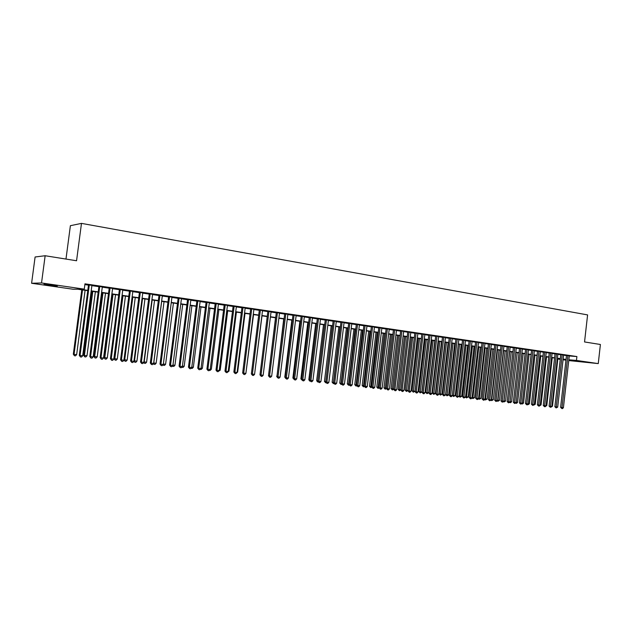 <?xml version="1.0" encoding="UTF-8"?>
<svg xmlns="http://www.w3.org/2000/svg" width="632" height="632" viewBox="0 0 632 632"><rect width="100%" height="100%" fill="white"/><g stroke="black" fill="none" stroke-linecap="round" stroke-linejoin="round"><path stroke-width="0.95" d="M52.448 285.119L57.251 286.146L48.869 285.198L44.019 284.155L52.448 285.119M584.316 361.994L575.91 361.109L584.316 361.994M65.981 259.065L70.389 225.695L81.481 223.38L587.594 314.91L584.545 341.952L600.4 344.487L598.259 363.598L568.753 360.572M565.956 360.169L563.065 359.75M560.252 359.347L557.843 359M87.769 290.68L77.554 289.203L73.13 289.243L31.6 283.27L41.53 282.954L84.277 289.14L79.664 289.187L87.809 290.365M41.53 282.954L45.148 255.739L35.1 256.987L31.6 283.27M91.916 285.364L88.527 284.866M102.321 286.896L98.948 286.399M112.607 288.421L109.241 287.923M122.782 289.922L119.424 289.424M132.831 291.399L129.489 290.91M142.777 292.869L139.443 292.379M152.604 294.322L149.286 293.833M162.329 295.752L159.019 295.27M171.944 297.174L168.641 296.685M181.447 298.581L178.161 298.091M190.848 299.963L187.57 299.481M200.154 301.338L196.884 300.856M209.35 302.696L206.095 302.215M218.451 304.039L215.204 303.558M227.457 305.367L224.218 304.885M236.36 306.678L233.137 306.204M245.177 307.982L241.953 307.507M253.898 309.269L250.683 308.795M262.525 310.541L259.325 310.067M271.057 311.797L267.873 311.331M279.51 313.045L276.334 312.579M287.868 314.278L284.7 313.812M296.147 315.502L292.987 315.036M304.34 316.711L301.188 316.245M312.445 317.904L309.309 317.446M320.471 319.089L317.343 318.631M328.419 320.266L325.298 319.8M336.279 321.427L333.175 320.969M344.069 322.573L340.964 322.115M351.779 323.71L348.682 323.252M359.411 324.84L356.33 324.382M366.971 325.954L363.898 325.496M374.452 327.06L371.387 326.602M381.862 328.15L378.813 327.7M389.201 329.233L386.16 328.782M396.469 330.307L393.436 329.857M400.656 330.812L393.665 389.32L394.897 389.51L396.706 389.707L403.682 331.263L404.938 331.445L400.649 330.923M410.8 332.424L407.782 331.974M417.863 333.459L414.861 333.017M424.862 334.494L421.86 334.052M431.79 335.513L428.804 335.079M438.655 336.524L435.677 336.09M445.457 337.528L442.487 337.093M452.196 338.523L449.233 338.088M458.872 339.502L455.917 339.076M465.484 340.474L462.537 340.055M472.041 341.446L469.102 341.027M478.535 342.402L475.604 341.983M484.965 343.35L482.05 342.931M491.341 344.29L488.433 343.879M497.661 345.222L494.761 344.811M503.925 346.146L501.034 345.736M510.135 347.063L507.251 346.652M516.289 347.963L513.413 347.56M522.388 348.864L519.52 348.461M528.431 349.757L525.571 349.354M534.419 350.642L531.575 350.239M540.36 351.518L537.516 351.123M546.246 352.38L543.417 351.992M552.084 353.241L549.263 352.853M557.866 354.094L555.054 353.707M563.61 354.939L560.797 354.552M569.274 355.958L576.898 356.551L84.972 283.823L84.277 289.14M84.87 284.598L88.496 285.135M91.877 285.632L98.908 286.667M102.281 287.165L109.21 288.192M112.575 288.682L119.393 289.693M122.742 290.183L129.457 291.17M132.799 291.668L139.411 292.64M142.745 293.13L149.255 294.093M152.573 294.583L158.98 295.523M162.298 296.013L168.61 296.945M171.912 297.435L178.121 298.351M181.416 298.833L187.538 299.734M190.817 300.216L196.852 301.108M200.123 301.59L206.064 302.467M209.318 302.949L215.172 303.81M218.419 304.284L224.186 305.137M227.425 305.612L233.105 306.449M236.328 306.931L241.922 307.752M245.145 308.226L250.651 309.04M253.867 309.514L259.294 310.312M262.493 310.786L267.842 311.576M271.033 312.042L276.303 312.816M279.478 313.29L284.669 314.057M287.844 314.523L292.956 315.273M296.116 315.739L301.156 316.482M304.308 316.948L309.277 317.683M312.413 318.141L317.311 318.868M320.44 319.326L325.267 320.037M328.387 320.495L333.143 321.198M336.256 321.656L340.94 322.352M344.037 322.802L348.659 323.489M351.748 323.94L356.298 324.611M359.379 325.069L363.866 325.725M366.939 326.183L371.363 326.831M374.428 327.281L378.781 327.929M381.839 328.379L386.136 329.011M389.178 329.462L393.412 330.086M396.446 330.528L400.617 331.144M403.643 331.595L407.759 332.195M410.776 332.645L414.829 333.238M417.839 333.68L421.836 334.273M424.83 334.715L428.773 335.3M431.767 335.734L435.653 336.311M438.632 336.745L442.463 337.314M445.434 337.749L449.21 338.31M452.164 338.744L455.893 339.297M458.84 339.732L462.513 340.269M465.46 340.703L469.078 341.24M472.009 341.667L475.58 342.196M478.503 342.631L482.026 343.144M484.942 343.579L488.41 344.085M491.317 344.519L494.738 345.017M497.637 345.451L501.01 345.941M503.902 346.368L507.227 346.857M510.111 347.284L513.389 347.766M516.257 348.192L519.496 348.667M522.356 349.093L525.548 349.559M528.399 349.986L531.552 350.444M534.396 350.863L537.492 351.321M540.336 351.74L543.394 352.19M546.222 352.609L549.24 353.051M552.06 353.47L555.03 353.904M557.843 354.323L560.782 354.757M563.578 355.168L566.477 355.595M569.298 355.784L566.493 355.397M45.148 255.739L76.559 260.755L81.481 223.38M576.898 356.551L576.455 360.438L598.259 363.598M568.84 359.805L576.455 360.438M91.198 290.846L98.229 291.865M101.61 292.355L108.538 293.359M111.904 293.841L118.721 294.828M122.079 295.31L128.794 296.282M132.143 296.764L138.756 297.719M142.089 298.201L148.599 299.141M151.925 299.623L158.34 300.548M161.65 301.03L167.97 301.938M171.272 302.42L177.489 303.32M180.784 303.795L186.906 304.679M190.192 305.153L196.228 306.022M199.499 306.496L205.44 307.357M208.702 307.824L214.556 308.669M217.811 309.143L223.578 309.972M226.817 310.446L232.497 311.268M235.728 311.734L241.321 312.54M244.545 313.006L250.059 313.804M253.274 314.262L258.701 315.052M261.901 315.51L267.257 316.284M270.449 316.743L275.718 317.509M278.902 317.967L284.092 318.718M287.268 319.176L292.387 319.918M295.547 320.369L300.587 321.103M303.739 321.554L308.716 322.273M311.853 322.731L316.75 323.434M319.887 323.892L324.714 324.587M327.834 325.038L332.59 325.725M335.703 326.175L340.387 326.855M343.492 327.297L348.113 327.969M351.21 328.411L355.761 329.075M358.842 329.517L363.329 330.165M366.402 330.607L370.826 331.247M373.891 331.689L378.252 332.321M381.309 332.764L385.607 333.38M388.656 333.822L392.891 334.439M395.924 334.873L400.103 335.474M403.129 335.916L407.245 336.508M410.263 336.943L414.323 337.528M417.325 337.97L421.331 338.547M424.325 338.973L428.275 339.55M431.261 339.977L435.148 340.537M438.134 340.972L441.966 341.525M444.936 341.952L448.712 342.497M451.675 342.931L455.403 343.468M458.358 343.895L462.032 344.424M464.97 344.851L468.596 345.372M471.527 345.799L475.098 346.312M478.029 346.731L481.544 347.245M484.468 347.663L487.936 348.169M490.843 348.588L494.271 349.077M497.171 349.504L500.544 349.986M503.435 350.405L506.761 350.886M509.645 351.305L512.923 351.779M515.799 352.19L519.038 352.656M521.898 353.075L525.089 353.533M527.949 353.944L531.093 354.402M533.945 354.813L537.042 355.263M539.886 355.674L542.943 356.116M545.772 356.519L548.789 356.962M551.618 357.364L554.588 357.799M557.4 358.202L560.339 358.628M563.144 359.031L566.035 359.45M563.112 359.332L564.25 359.426L563.12 359.268M560.308 358.858L557.377 358.439M554.564 358.028L551.586 357.601M548.766 357.191L545.748 356.756M542.92 356.353L539.854 355.911M537.018 355.5L533.914 355.05M531.07 354.639L527.918 354.189M525.066 353.778L521.874 353.312M519.006 352.901L515.775 352.435M512.9 352.016L509.613 351.542M506.738 351.131L503.404 350.649M500.512 350.231L497.139 349.749M494.24 349.33L490.819 348.832M487.912 348.414L484.436 347.908M481.521 347.489L477.997 346.984M475.074 346.557L471.504 346.044M468.565 345.625L464.947 345.096M462 344.677L458.326 344.148M455.372 343.721L451.643 343.184M448.681 342.757L444.904 342.204M441.934 341.778L438.102 341.225M435.116 340.798L431.229 340.237M428.243 339.803L424.301 339.234M421.299 338.799L417.302 338.223M414.292 337.788L410.231 337.204M407.213 336.769L403.098 336.177M400.072 335.742L395.893 335.134M392.859 334.699L388.625 334.083M385.575 333.649L381.278 333.025M378.22 332.59L373.86 331.958M370.794 331.516L366.37 330.876M363.297 330.433L358.81 329.786M355.729 329.343L351.171 328.687M348.082 328.237L343.46 327.574M340.356 327.123L335.671 326.444M332.558 325.993L327.803 325.314M324.674 324.864L319.847 324.161M316.719 323.71L311.821 323.007M308.677 322.549L303.708 321.838M300.555 321.38L295.515 320.653M292.347 320.195L287.228 319.46M284.06 319.002L278.862 318.252M275.686 317.793L270.409 317.027M267.218 316.569L261.869 315.795M258.67 315.336L253.235 314.554M250.027 314.088L244.513 313.29M241.29 312.832L235.689 312.018M232.458 311.552L226.777 310.739M223.538 310.265L217.771 309.435M214.517 308.969L208.663 308.124M205.4 307.65L199.459 306.797M196.189 306.322L190.153 305.454M186.875 304.98L180.744 304.095M177.45 303.621L171.233 302.72M167.93 302.246L161.61 301.33M158.3 300.856L151.885 299.931M148.56 299.45L142.05 298.509M138.716 298.028L132.096 297.072M128.754 296.59L122.039 295.618M118.682 295.136L111.864 294.157M108.499 293.667L101.57 292.671M98.189 292.182L91.15 291.162M557.859 358.897L560.284 359.102M566.501 355.326L560.608 407.356L561.99 407.553L567.884 355.5M563.412 407.711L562.456 408.62L561.888 408.556L561.99 407.553L563.412 407.711L569.306 355.713M561.888 408.556L560.608 407.356M551.957 406.099L552.487 406.155L557.898 358.51M552.487 406.155L551.325 407.024M560.805 354.489L554.872 406.739L556.255 406.937L562.188 354.663M557.693 407.095L556.152 407.94L556.255 406.937L557.693 407.095L563.618 354.876M556.152 407.94L554.872 406.739M555.062 353.636L549.09 406.115L550.464 406.313L556.437 353.809M551.918 406.471L550.369 407.324L550.464 406.313L551.918 406.471L557.882 354.023M550.369 407.324L549.09 406.115M549.271 352.782L543.259 405.483L544.626 405.681L550.638 352.956M546.095 405.839L545.124 406.755L544.539 406.692L544.626 405.681L546.095 405.839L552.091 353.17M544.539 406.692L543.259 405.483M543.425 351.913L537.374 404.851L538.741 405.049L544.792 352.095M540.218 405.207L539.246 406.131L538.662 406.068L538.741 405.049L540.218 405.207L546.253 352.308M538.662 406.068L537.374 404.851M546.135 405.468L546.791 405.539L552.242 357.696M546.791 405.539L545.503 406.4M540.265 404.828L541.047 404.914L546.53 356.875M541.047 404.914L539.625 405.768M534.34 404.188L535.257 404.29L540.771 356.037M535.257 404.29L533.7 405.128M528.36 403.54L529.418 403.658L534.964 355.2M529.418 403.658L528.463 404.567L527.728 404.48M537.524 351.044L531.441 404.211L532.808 404.401L538.891 351.226M534.293 404.567L532.721 405.428L532.808 404.401L534.293 404.567L540.368 351.439M532.721 405.428L531.441 404.211M522.332 402.892L523.533 403.019L529.11 354.355M523.533 403.019L522.569 403.935L521.7 403.832M531.583 350.168L525.461 403.564L526.812 403.761L532.934 350.341M528.32 403.919L527.341 404.851L526.74 404.788L526.812 403.761L528.32 403.919L534.427 350.562M526.74 404.788L525.461 403.564M516.249 402.228L517.584 402.379L523.209 353.509M517.584 402.379L516.628 403.295L515.617 403.169M516.028 403.232L516.06 402.75M525.579 349.283L519.417 402.908L520.768 403.105L526.93 349.457M522.285 403.271L520.697 404.14L520.768 403.105L522.285 403.271L528.439 349.678M520.697 404.14L519.417 402.908M510.111 401.565L511.596 401.723L517.245 352.648M511.596 401.723L510.632 402.647L509.495 402.497M510.024 402.584L510.064 401.952L508.523 401.778L514.764 347.663M519.528 348.382L513.326 402.252L514.677 402.45L520.871 348.564M516.202 402.608L514.606 403.485L514.677 402.45L516.202 402.608L522.395 348.785M514.606 403.485L513.326 402.252M509.732 351.558L504.028 400.909L505.553 401.075L511.241 351.779M503.917 400.893L503.973 401.936L503.38 401.755M505.553 401.075L503.973 401.936M516.297 347.884L510.064 401.952L508.46 402.829L507.18 401.589L513.421 347.482M507.18 401.589L508.523 401.778L508.46 402.829M503.649 350.681L497.921 400.246L499.454 400.412L505.173 350.902M497.676 400.206L497.866 401.281L497.218 400.996M499.454 400.412L497.866 401.281M507.259 346.573L500.978 400.917L502.322 401.115L508.594 346.747M503.878 401.281L502.258 402.165L502.322 401.115L503.878 401.281L510.143 346.976M502.258 402.165L500.978 400.917M497.526 349.804L491.751 399.574L493.3 399.748L499.059 350.025M491.372 399.519L491.704 400.617L490.993 400.238M493.3 399.748L491.704 400.617M501.042 345.657L494.722 400.246L496.057 400.435L502.377 345.83M497.629 400.609L496.002 401.494L496.057 400.435L497.629 400.609L503.933 346.06M496.002 401.494L494.722 400.246M491.341 348.911L485.534 398.903L487.098 399.076L492.889 349.133M485.013 398.832L485.534 398.903L485.494 399.945L484.72 399.471M487.098 399.076L485.494 399.945M494.777 344.724L488.41 399.558L489.737 399.756L496.096 344.906M491.325 399.922L489.689 400.814L489.737 399.756L491.325 399.922L497.676 345.135M489.689 400.814L488.41 399.558M485.099 348.011L479.261 398.223L480.834 398.397L486.664 348.232M478.59 398.128L479.261 398.223L479.222 399.274L478.385 398.697M480.834 398.397L479.222 399.274M488.449 343.792L482.042 398.871L483.362 399.068L489.768 343.974M484.965 399.234L483.962 400.198L483.322 400.127L483.362 399.068L484.965 399.234L491.356 344.203M483.322 400.127L482.042 398.871M478.811 347.102L472.926 397.536L474.514 397.71L480.391 347.331M472.112 397.417L472.926 397.536L472.894 398.595L472.001 397.907M474.514 397.71L472.894 398.595M482.058 342.844L475.612 398.176L476.931 398.373L483.377 343.026M478.543 398.547L477.539 399.511L476.891 399.44L476.931 398.373L478.543 398.547L484.981 343.263M476.891 399.44L475.612 398.176M472.459 346.186L466.542 396.849L468.146 397.022L474.055 346.415M465.579 396.706L466.542 396.849L466.511 397.907L465.531 397.094M468.146 397.022L466.511 397.907M475.619 341.896L469.126 397.473L470.437 397.67L476.923 342.078M472.065 397.844L471.061 398.816L470.406 398.745L470.437 397.67L472.065 397.844L478.543 342.315M470.406 398.745L469.126 397.473M466.053 345.262L460.096 396.153L461.708 396.327L467.656 345.491M458.982 395.988L460.096 396.153L460.072 397.212L458.958 396.185M461.708 396.327L460.072 397.212M469.11 340.932L462.584 396.77L463.888 396.959L470.413 341.114M465.531 397.141L463.856 398.042L463.888 396.959L465.531 397.141L472.049 341.351M463.856 398.042L462.584 396.77M459.59 344.329L453.594 395.442L455.222 395.624L461.21 344.558M452.33 395.261L453.594 395.442L453.571 396.517L452.322 395.261M455.222 395.624L453.571 396.517M462.553 339.961L455.972 396.059L457.276 396.248L463.849 340.142M458.935 396.43L457.252 397.338L457.276 396.248L458.935 396.43L465.492 340.387M457.252 397.338L455.972 396.059M451.809 343.208L445.765 394.55L447.029 394.731L448.673 394.913L454.7 343.618M453.065 343.389L447.014 395.806L445.765 394.55M448.673 394.913L447.014 395.806M455.925 338.981L449.312 395.332L450.6 395.529L457.22 339.163M452.275 395.703L451.256 396.691L450.584 396.62L450.6 395.529L452.275 395.703L458.879 339.408M450.584 396.62L449.312 395.332M445.228 342.252L439.153 393.831L440.401 394.02L442.068 394.194L448.135 342.67M446.484 342.433L440.401 395.095L439.153 393.831M442.068 394.194L440.401 395.095M449.241 337.994L442.582 394.605L443.862 394.803L450.529 338.175M445.552 394.984L443.854 395.901L443.862 394.803L445.552 394.984L452.204 338.428M443.854 395.901L442.582 394.605M438.592 341.296L432.478 393.112L433.718 393.294L435.401 393.475L441.507 341.715M439.84 341.478L433.718 394.376L432.478 393.112M435.401 393.475L433.718 394.376M442.495 336.998L435.788 393.878L437.067 394.068L443.775 337.18M438.774 394.25L437.747 395.245L437.06 395.166L437.067 394.068L438.774 394.25L445.465 337.433M437.06 395.166L435.788 393.878M431.893 340.332L425.739 392.377L426.979 392.567L428.67 392.748L434.816 340.751M433.133 340.506L426.979 393.657L425.739 392.377M428.67 392.748L426.979 393.657M435.685 335.995L428.931 393.136L430.202 393.325L436.957 336.177M431.925 393.507L430.898 394.51L430.21 394.431L430.202 393.325L431.925 393.507L438.663 336.429M430.21 394.431L428.931 393.136M425.139 339.352L418.937 391.643L420.169 391.824L421.876 392.014L428.062 339.779M426.371 339.534L420.177 392.922L418.937 391.643M421.876 392.014L420.177 392.922M428.812 334.976L422.01 392.385L423.274 392.575L430.076 335.158M425.012 392.764L423.977 393.768L423.282 393.689L423.274 392.575L425.012 392.764L431.798 335.41M423.282 393.689L422.01 392.385M418.313 338.373L412.072 390.9L413.296 391.082L415.019 391.271L421.252 338.792M419.537 338.547L413.312 392.188L412.072 390.9M415.019 391.271L413.312 392.188M421.876 333.949L415.027 391.635L416.283 391.816L423.132 334.13M418.036 392.006L417.002 393.017L416.298 392.946L416.283 391.816L418.036 392.006L424.87 334.391M416.298 392.946L415.027 391.635M411.424 337.377L405.144 390.149L408.019 390.513M412.649 337.551L406.384 391.437L405.144 390.149M408.003 390.615L406.384 391.437M414.868 332.914L407.972 390.868L409.22 391.058L416.117 333.096M410.998 391.248L409.955 392.259L409.244 392.188L409.22 391.058L410.998 391.248L417.878 333.356M409.244 392.188L407.972 390.868M404.48 336.374L398.152 389.391L400.893 389.739M405.689 336.548L399.392 390.687L398.152 389.391M400.862 390.007L399.392 390.687M407.798 331.871L400.854 390.102L402.094 390.292L409.038 332.053M403.88 390.481L402.837 391.5L402.126 391.421L402.094 390.292L403.88 390.481L410.816 332.313M402.126 391.421L400.854 390.102M397.465 335.363L391.09 388.625L393.712 388.964M398.666 335.537L392.33 389.928L391.09 388.625M393.689 389.367L392.33 389.928M396.706 389.707L395.656 390.726L394.937 390.655L394.897 389.51L401.889 330.994M394.937 390.655L393.665 389.32M390.378 334.344L383.964 387.858L386.452 388.174M391.579 334.51L385.204 389.162L383.964 387.858M386.492 388.68L385.204 389.162M393.452 329.754L386.405 388.538L387.637 388.727L394.676 329.928M389.454 388.925L388.404 389.952L387.677 389.873L387.637 388.727L389.454 388.925L396.485 330.196M387.677 389.873L386.405 388.538M383.229 333.309L376.775 387.076L379.121 387.384M384.422 333.483L378.007 388.388L376.775 387.076M379.224 387.985L378.007 388.388M386.176 328.68L379.082 387.748L380.298 387.937L387.384 328.853M382.139 388.135L381.08 389.162L380.346 389.083L380.298 387.937L382.139 388.135L389.217 329.122M380.346 389.083L379.082 387.748M376.016 332.266L369.507 386.286L371.727 386.579M377.193 332.44L370.747 387.606L369.507 386.286M371.885 387.282L370.747 387.606M378.821 327.589L371.679 386.95L372.888 387.132L380.03 327.771M374.744 387.337L373.686 388.372L372.943 388.293L372.888 387.132L374.744 387.337L381.878 328.04M372.943 388.293L371.679 386.95M368.725 331.215L362.175 385.496L364.253 385.773M369.902 331.389L363.416 386.816L362.175 385.496M364.474 386.579L363.416 386.816M371.403 326.499L364.206 386.144L365.407 386.326L372.603 326.673M367.287 386.531L366.22 387.574L365.47 387.495L365.407 386.326L367.287 386.531L374.468 326.949M365.47 387.495L364.206 386.144M361.37 330.157L354.773 384.69L356.709 384.951M362.531 330.323L356.006 386.018L354.773 384.69M356.993 385.868L356.006 386.018M363.913 325.385L356.661 385.322L357.854 385.512L365.099 325.567M359.75 385.718L358.684 386.76L357.925 386.681L357.854 385.512L359.75 385.718L366.979 325.843M357.925 386.681L356.661 385.322M353.944 329.082L347.3 383.885L349.085 384.13M355.097 329.248L348.532 385.22L347.3 383.885M349.441 385.149L348.532 385.22M356.345 324.271L349.046 384.501L350.223 384.683L357.522 324.445M352.143 384.896L351.068 385.947L350.302 385.868L350.223 384.683L352.143 384.896L359.426 324.73M350.302 385.868L349.046 384.501M346.447 328L339.755 383.063L341.391 383.3M347.592 328.166L340.988 384.406L339.755 383.063M341.809 384.422L340.988 384.406M348.698 323.142L341.351 383.671L342.52 383.853L349.867 323.315M344.456 384.058L343.381 385.125L342.607 385.038L342.52 383.853L344.456 384.058L351.787 323.6M342.607 385.038L341.351 383.671M338.87 326.91L332.132 382.242L333.617 382.455M340.008 327.076L333.364 383.585L332.132 382.242M334.083 383.663L333.364 383.585M340.98 322.004L333.578 382.834L334.739 383.016L342.141 322.178M336.69 383.221L335.608 384.288L334.834 384.209L334.739 383.016L336.69 383.221L344.085 322.462M334.834 384.209L333.578 382.834M331.223 325.804L324.437 381.404L325.772 381.602M332.353 325.97L325.662 382.755L324.437 381.404M326.231 382.818L325.662 382.755M333.183 320.851L325.725 381.981L326.878 382.163L334.336 321.024M328.853 382.376L327.763 383.45L326.981 383.363L326.878 382.163L328.853 382.376L336.295 321.309M326.981 383.363L325.725 381.981M323.505 324.69L316.664 380.567L317.841 380.748M324.619 324.856L317.809 381.025M318.299 381.965L317.446 381.854L316.664 380.567M317.888 381.925L317.817 381.167M325.306 319.689L317.793 381.128L318.939 381.309L326.452 319.855M320.93 381.523L319.839 382.597L319.049 382.51L318.939 381.309L320.93 381.523L328.427 320.148M319.049 382.51L317.793 381.128M315.7 323.568L308.819 379.714L309.83 379.872M310.296 381.104L309.593 381.009L308.819 379.714M310.036 381.08L309.988 380.606M317.359 318.512L309.783 380.259L310.912 380.44L318.488 318.686M312.927 380.662L311.837 381.736L311.031 381.657L310.912 380.44L312.927 380.662L320.487 318.978M311.031 381.657L309.783 380.259M307.824 322.431L300.887 378.86L301.74 378.995M302.199 380.235L300.887 378.86M309.317 317.327L301.693 379.39L302.815 379.563L310.438 317.493M304.845 379.785L303.755 380.875L302.941 380.788L302.815 379.563L304.845 379.785L312.461 317.793M302.941 380.788L301.693 379.39M299.868 321.285L292.885 377.991L293.564 378.094M294.022 379.35L292.885 377.991M301.203 316.134L293.517 378.505L294.63 378.679L302.309 316.292M296.685 378.9L295.579 379.998L294.765 379.911L294.63 378.679L296.685 378.9L304.355 316.593M294.765 379.911L293.517 378.505M291.834 320.124L284.795 377.114L285.308 377.193M285.759 378.45L284.795 377.114M293.003 314.918L285.261 377.612L286.359 377.786L294.101 315.084M288.429 378.015L287.331 379.113L286.501 379.018L286.359 377.786L288.429 378.015L296.163 315.384M286.501 379.018L285.261 377.612M283.721 318.947L276.966 376.285M277.409 377.549L276.626 376.23M284.716 313.701L276.911 376.712L278.001 376.885L285.806 313.859M280.095 377.114L278.988 378.22L278.151 378.126L278.001 376.885L280.095 377.114L287.884 314.167M278.151 378.126L276.911 376.712M275.52 317.77L268.537 375.361M276.342 312.461L268.482 375.803L269.556 375.977L277.416 312.619M271.673 376.206L270.567 377.312L269.714 377.225L269.556 375.977L271.673 376.206L279.526 312.927M269.714 377.225L268.482 375.803M267.889 311.213L259.965 374.879L261.024 375.053L268.948 311.371M263.165 375.282L262.051 376.403L261.198 376.309L261.024 375.053L263.165 375.282L271.073 311.687M261.198 376.309L259.965 374.879M254.625 373.899L261.996 315.818M259.341 309.949L251.354 373.947L252.405 374.12L260.392 310.107M254.57 374.357L253.448 375.479L252.579 375.384L252.405 374.12L254.57 374.357L262.541 310.423M252.579 375.384L251.354 373.947M245.935 372.959L253.55 314.602M250.699 308.677L242.648 373.006L243.691 373.18L251.741 308.827M245.88 373.417L244.75 374.547L243.881 374.452L243.691 373.18L245.88 373.417L253.906 309.151M243.881 374.452L242.648 373.006M237.15 372.011L237.664 372.066L245.018 313.369M237.664 372.066L236.407 373.157M241.969 307.389L233.856 372.058L234.883 372.232L242.996 307.539M237.095 372.469L235.965 373.599L235.08 373.504L234.883 372.232L237.095 372.469L245.192 307.863M235.08 373.504L233.856 372.058M228.278 371.047L228.989 371.126L236.4 312.121M228.989 371.126L227.528 372.201M233.153 306.086L224.976 371.103L225.987 371.268L234.164 306.236M228.215 371.505L227.085 372.651L226.193 372.556L225.987 371.268L228.215 371.505L236.376 306.56M226.193 372.556L224.976 371.103M219.304 370.076L220.22 370.178L227.686 310.865M220.22 370.178L218.553 371.237M224.234 304.766L215.994 370.131L216.989 370.297L225.229 304.916M219.249 370.542L218.111 371.687L217.203 371.592L216.989 370.297L219.249 370.542L227.473 305.248M217.203 371.592L215.994 370.131M210.235 369.096L211.357 369.214L218.885 309.593M211.357 369.214L210.235 370.344L209.484 370.265M215.22 303.439L206.909 369.151L207.896 369.317L216.199 303.581M210.18 369.562L209.034 370.715L208.125 370.621L207.896 369.317L210.18 369.562L218.467 303.913M208.125 370.621L206.909 369.151M201.071 368.101L202.398 368.243L209.982 308.313M202.398 368.243L201.276 369.38L200.312 369.278M206.111 302.088L197.729 368.156L198.701 368.322L207.075 302.238M201.008 368.567L199.862 369.728L198.938 369.633L198.701 368.322L201.008 368.567L209.366 302.57M198.938 369.633L197.729 368.156M191.804 367.097L193.345 367.263L200.992 307.018M193.345 367.263L192.223 368.409L191.054 368.266M196.9 300.729L188.455 367.153L189.41 367.318L197.856 300.872M191.741 367.571L190.588 368.74L189.655 368.638L189.41 367.318L191.741 367.571L200.17 301.211M189.655 368.638L188.455 367.153M182.435 366.086L184.196 366.276L191.907 305.706M184.196 366.276L183.067 367.421L181.74 367.2M182.142 367.326L182.055 366.876M187.585 299.355L179.077 366.141L180.017 366.299L188.526 299.497M182.371 366.56L181.218 367.729L180.27 367.627L180.017 366.299L182.371 366.56L190.864 299.845M180.27 367.627L179.077 366.141M172.963 365.059L174.946 365.272L182.719 304.379M174.946 365.272L173.816 366.426L172.394 366.047M172.884 366.331L172.749 365.683M178.177 297.964L169.589 365.114L170.514 365.28L179.101 298.107M172.899 365.533L171.738 366.718L170.782 366.615L170.514 365.28L172.899 365.533L181.463 298.454M170.782 366.615L169.589 365.114M163.38 364.024L165.6 364.261L173.429 303.036M165.6 364.261L164.462 365.422L162.945 364.885M163.522 365.32L163.333 364.419M168.657 296.566L160.007 364.079L160.907 364.237L169.566 296.7M163.317 364.498L162.155 365.691L161.192 365.58L160.907 364.237L163.317 364.498L171.959 297.048M161.192 365.58L160.007 364.079M161.681 301.346L153.766 362.981L156.144 363.242L164.044 301.685M153.695 362.966L154.05 364.301L153.394 363.7M156.144 363.242L155.006 364.403L154.05 364.301M159.035 295.144L150.305 363.029L151.198 363.187L159.928 295.27M153.631 363.455L152.47 364.648L151.49 364.546L151.198 363.187L153.631 363.455L162.345 295.634M151.49 364.546L150.305 363.029M152.17 299.971L144.183 361.946L146.592 362.207L154.556 300.311M143.906 361.891L144.483 363.274L143.733 362.507M146.592 362.207L145.447 363.376L144.483 363.274M149.302 293.706L140.501 361.97L141.378 362.128L150.179 293.833M143.843 362.397L142.666 363.598L141.679 363.495L141.378 362.128L143.843 362.397L152.62 294.196M141.679 363.495L140.501 361.97M142.548 298.581L134.498 360.896L136.931 361.156L144.957 298.928M134 360.809L134.806 362.231L133.945 361.251M136.931 361.156L135.777 362.341L134.806 362.231M139.459 292.253L130.587 360.904L131.44 361.054L140.32 292.379M133.937 361.322L132.76 362.531L131.764 362.428L131.44 361.054L133.937 361.322L142.793 292.742M131.764 362.428L130.587 360.904M132.815 297.174L124.701 359.837L127.166 360.098L135.256 297.53M123.99 359.703L124.701 359.837L125.025 361.18L123.967 359.845M127.166 360.098L126.005 361.291L125.025 361.18M129.505 290.783L120.562 359.821L121.399 359.971L130.35 290.91M123.919 360.248L122.734 361.457L121.731 361.354L121.399 359.971L123.919 360.248L132.854 291.273M121.731 361.354L120.562 359.821M122.174 295.642L113.989 358.613L114.803 358.763L117.283 359.031L125.452 296.116M122.979 295.76L114.803 358.763L115.135 360.114L113.989 358.613M117.283 359.031L116.13 360.224L115.135 360.114M119.44 289.298L110.418 358.723L111.24 358.873L120.262 289.417M113.784 359.15L112.599 360.374L111.58 360.264L111.24 358.873L113.784 359.15L122.798 289.796M111.58 360.264L110.418 358.723M112.243 294.212L103.996 357.53L104.786 357.68L107.298 357.949L115.53 294.686M113.033 294.322L104.786 357.68L105.133 359.039L103.996 357.53M107.298 357.949L106.136 359.15L105.133 359.039M109.265 287.797L100.156 357.617L100.962 357.767L110.063 287.916M103.537 358.044L102.345 359.276L101.318 359.166L100.962 357.767L103.537 358.044L112.622 288.287M101.318 359.166L100.156 357.617M102.202 292.758L93.884 356.432L94.658 356.582L97.202 356.859L105.505 293.232M102.977 292.869L94.658 356.582L95.013 357.957L93.884 356.432M97.202 356.859L96.032 358.06L95.013 357.957M98.963 286.272L89.784 356.495L90.566 356.646L99.745 286.391M93.173 356.922L91.972 358.162L90.929 358.052L90.566 356.646L93.173 356.922L102.337 286.77M90.929 358.052L89.784 356.495M92.051 291.297L83.661 355.326L84.412 355.468L86.987 355.753L95.361 291.771M92.801 291.407L84.412 355.468L84.783 356.851L83.661 355.326M86.987 355.753L85.81 356.962L84.783 356.851M88.543 284.732L79.284 355.358L80.043 355.508L89.309 284.85M82.681 355.792L81.481 357.033L80.43 356.922L80.043 355.508L82.681 355.792L91.932 285.237M80.43 356.922L79.284 355.358M81.781 289.812L73.32 354.204L74.055 354.347L76.654 354.631L85.099 290.293M82.516 289.922L74.055 354.347L74.434 355.737L73.32 354.204M76.654 354.631L75.477 355.856L74.434 355.737"/></g></svg>
